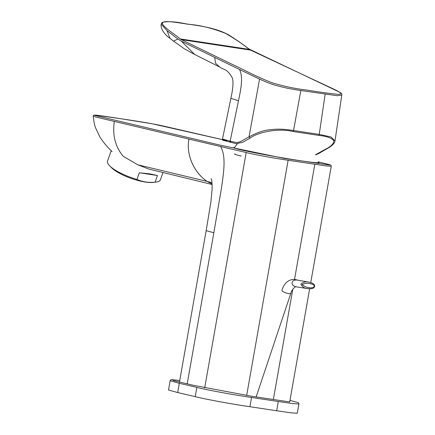 <?xml version="1.0" encoding="UTF-8"?>
<svg xmlns="http://www.w3.org/2000/svg" width="435" height="435" viewBox="0 0 435 435"><rect width="100%" height="100%" fill="white"/><g stroke="black" fill="none" stroke-linecap="round" stroke-linejoin="round"><path stroke-width="0.65" d="M114.329 121.447C112.317 135.046 115.242 146.628 123.094 156.181L137.732 164.778L207.147 181.406C195.097 173.538 185.778 155.904 188.92 139.075L96.015 117.069L93.21 116.134L93.65 115.204L94.781 115.057L121.311 118.793L152.375 123.823L226.858 140.646M211.975 182.76L207.147 181.4L212.068 184.038M222.405 139.619L162.467 125.824C150.505 123.225 133.251 120.555 121.137 118.771C108.554 116.863 90.594 114.052 94.966 115.449L220.561 145.241L284.093 158.383L329.447 165.017L329.523 164.615L318.148 161.842L330.024 164.756L331.051 165.322L331.247 166.328L326.065 165.914L288.144 160.243C274.904 158.389 253.295 154.414 246.194 152.522L220.61 146.541C226.499 156.595 223.449 173.772 221.442 188.317L213.841 232.758L206.163 230.67L179.41 382.392M220.61 146.541L188.92 139.075M212.09 184.494L148.873 169.084L137.732 164.778M93.21 116.129L93.21 116.123C93.802 121.604 94.596 125.53 95.591 127.901L99.822 136.867C103.612 142.696 107.701 147.574 112.094 151.5M293.011 131.49L318.692 135.372L319.241 134.41L293.554 130.522L293.011 131.49M293.011 131.506C279.036 127.966 257.803 132.006 250.081 138.145L242.627 142.283L236.303 143.691M250.081 138.145L249.027 136.873L259.565 79.088L239.533 69.508C243.497 77.484 240.675 90.181 238.494 100.762L230.164 141.147L234.655 142.201C236.89 142.767 239.19 142.37 241.566 141.011L249.027 136.867C256.617 132.8 263.137 130.473 268.596 129.891C278.965 128.586 284.555 129.206 293.543 130.522L300.841 90.523L337.223 95.716L341.785 95.042L334.955 141.25M315.505 154.735L325.027 149.488C330.769 146.677 333.721 143.8 333.879 140.858C332.03 138.064 326.968 136.242 318.692 135.388M325.141 94.199L319.241 134.41L330.981 136.949L335.026 140.935M230.169 141.147L230.931 142.479L230.169 141.147L222.497 139.048M230.474 142.37L229.457 140.983M239.533 69.508L214.743 57.453L215.504 63.254L219.795 67.077C223.949 70.165 226.575 68.154 232.094 77.512C234.101 81.53 232.257 92.476 230.876 98.332L238.494 100.762M300.846 90.523C292.2 89.213 286.534 88.251 277.481 85.831C272.37 84.504 266.394 82.258 259.554 79.088M214.743 57.453L181.362 41.178L194.722 54.5M169.96 38.329L173.505 41.124L177.91 39.014L167.056 30.635L169.976 38.34C165.789 35.567 160.319 29.379 161.189 24.24L162.565 22.756M167.056 30.635L161.189 24.24L162.076 22.435C167.306 21.125 175.332 21.603 186.147 23.865C198.442 25.681 215.271 27.525 228.603 34.865C236.281 39.699 243.073 44.408 248.983 49.003L340.056 92.394C341.605 93.427 342.182 94.319 341.79 95.069M181.362 41.178L177.91 39.014M249.266 49.367C242.67 44.038 234.759 38.71 225.537 33.386C212.72 28.253 200.258 25.208 188.148 24.24C176.632 22.489 161.032 19.575 162.424 23.833C164.403 27.878 174.261 33.87 180.21 38.922L249.266 49.367L250.478 50.085L181.341 39.623L180.21 38.916M318.262 162.255A43.353 1.588 -170 0 1 319.04 162.706A43.353 1.588 -170 0 1 276.067 156.741A43.353 1.588 -170 0 1 233.649 147.65A43.353 1.588 -170 0 1 234.53 147.492M237.374 143.86A46.996 46.996 0 0 0 234.351 147.748A42.652 1.561 10 0 0 276.073 156.72A42.652 1.561 10 0 0 318.344 162.559M276.682 410.765L278.308 401.51L292.695 403.582L298.883 404.001L297.252 413.25L291.075 412.831L276.682 410.765A4067.788 149.058 -170 0 1 249.929 406.714C232.845 404.294 204.706 399.118 195.217 396.649A4154.919 152.25 -170 0 1 177.692 392.555L168.519 390.01L170.15 380.755L179.323 383.306L177.692 392.555M157.459 175.528L139.303 172.782L149.852 173.88L157.459 175.528L155.11 182.173C148.509 182.82 142.457 181.901 136.954 179.427L139.303 172.782M136.954 179.427A28.047 7.64 -160.6 0 1 109.68 165.844A28.047 7.64 -160.6 0 1 107.527 161.108L111.213 150.662M162.978 172.526L160.417 179.775A28.047 7.64 -160.6 0 1 155.768 182.113A28.047 7.64 -160.6 0 1 155.11 182.173M155.768 182.113L153.087 182.412A25.263 6.884 -160.6 0 1 145.274 182.047A25.263 6.884 -160.6 0 1 111.577 167.758L109.68 165.844M298.035 280.2L297.817 280.162C290.917 278.955 289.759 285.964 296.713 286.893L307.958 288.666C304.766 288.541 302.407 287.067 300.868 284.234C303.282 282.021 306.039 281.342 309.144 282.185L298.095 280.211M290.846 293.272A4.698 1.18 -161.5 0 1 290.841 293.304A4.698 1.18 -161.5 0 1 290.836 293.31A4.698 1.18 -161.5 0 1 285.996 292.929A4.698 1.18 -161.5 0 1 281.929 290.319A4.698 1.18 -161.5 0 1 281.94 290.286M309.628 283.598C307.099 282.989 304.598 283.315 302.124 284.588C304.282 286.426 306.583 287.432 309.035 287.606C311.406 288.182 313.211 287.72 314.462 286.208C313.575 284.659 311.966 283.789 309.628 283.598M213.841 232.758L187.197 383.86M314.826 164.278L294.506 279.515M292.766 289.384L273.349 399.526M288.144 160.243L246.661 395.48M204.689 387.906L246.194 152.522M315.582 154.893L318.665 153.55L325.728 149.455L325.027 149.488M181.341 39.623L230.468 63.532C244.492 69.953 254.518 75.924 272.207 82.813C284.588 86.467 296.077 88.876 306.686 90.029C317.974 91.894 328.18 93.307 337.304 94.275C345.771 94.678 336.984 90.589 330.41 87.56L250.478 50.085M234.954 153.876A41.358 1.517 10 0 0 241.213 156.034M170.15 380.755L170.542 379.978L171.716 379.673L179.742 380.505L171.879 379.706L174.283 380.783L193.455 385.323L251.136 396.16L289.759 401.945L289.976 400.39L298.198 402.62L298.856 403.299L298.883 404.001M195.217 396.649L196.848 387.4L179.323 383.306M278.308 401.51L251.56 397.465L249.929 406.714M251.56 397.465C234.47 395.045 206.348 389.874 196.848 387.4M211.209 178.742C210.991 178.546 212.291 179.476 212.084 189.442L210.893 201.981L206.163 230.664M289.705 401.935L309.649 288.829M310.759 282.532L331.247 166.322M230.882 98.332L222.481 139.048L222.595 140.168L236.303 143.708M325.728 149.461C330.486 146.954 333.476 144.523 334.694 142.169L335.004 140.94M194.603 54.44L219.708 67.033M173.505 41.124L184.358 48.796L194.581 54.429M290.836 293.31C291.858 289.346 295.245 286.676 295.8 286.741L297.159 286.948M281.929 290.319C285.675 277.949 294.974 279.237 296.36 279.792L298.475 280.292M256.155 396.921L290.841 293.304M309.513 282.244C316.892 284.321 313.853 286.469 314.657 286.192M307.953 288.666C315.457 289.15 313.776 286.747 314.641 286.339"/></g></svg>
